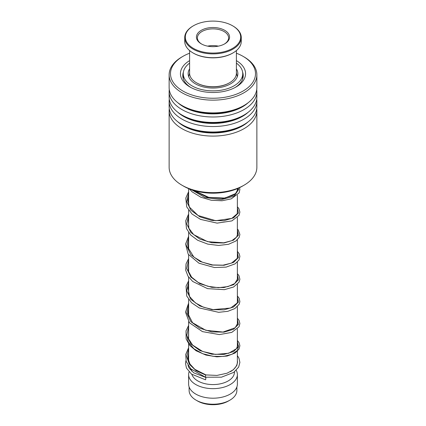 <?xml version="1.0" encoding="UTF-8"?>
<svg xmlns="http://www.w3.org/2000/svg" width="426" height="426" viewBox="0 0 426 426"><rect width="100%" height="100%" fill="white"/><g stroke="black" fill="none" stroke-linecap="round" stroke-linejoin="round"><path stroke-width="0.64" d="M236.883 386.93L236.883 390.418A23.883 13.792 180 0 1 229.891 400.174L228.442 401.01A21.838 12.61 180 0 1 197.557 401.01L196.109 400.174A23.883 13.792 180 0 1 189.117 390.418L189.117 386.93M229.891 400.174A23.883 13.792 180 0 1 196.109 400.174L197.557 401.01M237.373 351.226L237.373 361.844A24.373 14.069 180 0 1 230.434 371.674M234.449 371.861L234.449 372.191A21.449 12.381 180 0 1 221.206 383.634A21.449 12.381 180 0 1 197.834 380.95A21.449 12.381 180 0 1 191.897 374.401M236.222 370.311A24.373 14.069 180 0 1 237.373 374.582A24.373 14.069 180 0 1 222.324 387.58A24.373 14.069 180 0 1 195.768 384.529A24.373 14.069 180 0 1 188.627 374.582A24.373 14.069 180 0 1 189.069 371.919M237.373 374.582L237.373 384.135A24.373 14.069 180 0 1 222.324 397.133A24.373 14.069 180 0 1 195.768 394.082A24.373 14.069 180 0 1 188.627 384.135L188.627 374.582M190.182 369.635A24.373 14.069 180 0 1 190.763 368.825M244.018 185.214L242.367 186.173A41.53 23.978 180 0 1 183.633 186.173L181.982 185.214A43.867 25.326 0 0 0 244.018 185.214A43.867 25.326 0 0 0 248.512 182.179A43.867 25.326 0 0 0 256.867 167.306L256.867 110.765A43.867 25.326 180 0 1 248.512 125.638A43.867 25.326 180 0 1 199.459 134.856A43.867 25.326 180 0 1 169.133 110.765A43.867 25.326 180 0 1 169.271 108.721M169.133 110.765L169.133 167.306A43.867 25.326 0 0 0 181.982 185.214M189.602 53.213A42.504 24.538 0 0 0 182.946 56.349A42.504 24.538 0 0 0 178.595 59.294A42.504 24.538 0 0 0 188.042 93.566A42.504 24.538 0 0 0 247.405 88.107A42.504 24.538 0 0 0 243.054 56.349A42.504 24.538 0 0 0 236.398 53.213M243.054 56.349L244.018 56.903A43.867 25.326 180 0 1 256.867 74.816A43.867 25.326 180 0 1 248.512 89.684A43.867 25.326 180 0 1 199.459 98.907A43.867 25.326 180 0 1 169.133 74.816A43.867 25.326 180 0 1 177.488 59.944A43.867 25.326 180 0 1 181.982 56.903L182.946 56.349M236.398 60.625A32.562 18.797 180 0 1 239.359 84.737A32.562 18.797 180 0 1 236.025 86.995A32.562 18.797 180 0 1 189.975 86.995A32.562 18.797 180 0 1 186.641 62.665A32.562 18.797 180 0 1 189.602 60.625M235.168 87.468A30.219 17.45 0 0 0 237.463 85.855A30.219 17.45 0 0 0 243.219 75.61A30.219 17.45 0 0 0 242.607 72.106M256.729 99.173A43.867 25.326 180 0 1 256.867 101.212L256.867 106.681A43.867 25.326 180 0 1 248.512 121.554A43.867 25.326 180 0 1 244.018 124.589A43.867 25.326 180 0 1 181.982 124.589A43.867 25.326 180 0 1 169.133 106.681L169.133 101.212A43.867 25.326 180 0 1 169.271 99.173M256.867 101.212A43.867 25.326 180 0 1 248.512 116.085A43.867 25.326 180 0 1 199.459 125.303A43.867 25.326 180 0 1 169.133 101.212M256.729 89.62A43.867 25.326 180 0 1 256.867 91.659L256.867 97.128A43.867 25.326 180 0 1 248.512 112.001A43.867 25.326 180 0 1 244.018 115.036A43.867 25.326 180 0 1 181.982 115.036A43.867 25.326 180 0 1 169.133 97.128L169.133 91.659A43.867 25.326 180 0 1 169.271 89.62M256.867 91.659A43.867 25.326 180 0 1 248.512 106.532A43.867 25.326 180 0 1 199.459 115.755A43.867 25.326 180 0 1 169.133 91.659M256.867 74.816L256.867 87.575A43.867 25.326 180 0 1 248.512 102.448A43.867 25.326 180 0 1 244.018 105.488A43.867 25.326 180 0 1 181.982 105.488A43.867 25.326 180 0 1 169.133 87.575L169.133 74.816M256.729 108.721A43.867 25.326 180 0 1 256.867 110.765M183.393 72.106A30.219 17.45 0 0 0 182.781 75.61A30.219 17.45 0 0 0 190.832 87.468M205.577 376.999C205.273 377.143 205.343 376.52 205.79 375.12L205.96 374.923M205.683 379.593L205.875 377.484L205.683 379.593M188.627 347.701L185.72 354.443L186.199 361.461L190.747 368.81L205.407 377.202L221.472 377.18L233.72 372.393L238.629 367.148L239.891 362.398L238.943 358.165L237.373 355.651M236.398 72.526L236.505 73.288M189.602 63.107A29.735 17.168 0 0 0 183.265 73.698A29.735 17.168 0 0 0 193.809 86.813A29.735 17.168 0 0 0 225.519 89.268A29.735 17.168 0 0 0 242.735 73.698L242.586 79.172M183.308 78.858L183.265 73.698M189.602 68.852A24.857 14.351 0 0 0 188.143 73.698A24.857 14.351 0 0 0 196.956 84.662A24.857 14.351 0 0 0 223.464 86.718A24.857 14.351 0 0 0 237.857 73.698A24.857 14.351 0 0 0 236.398 68.852M242.735 73.698A29.735 17.168 0 0 0 236.398 63.107M229.545 82.772L229.129 83.011A22.812 13.169 180 0 1 223.309 85.45A22.812 13.169 180 0 1 196.871 83.011L196.455 82.772A23.398 13.51 0 0 0 223.57 85.275A23.398 13.51 0 0 0 229.545 82.772A23.398 13.51 0 0 0 236.398 73.224L236.398 50.545M225.508 51.344A27.685 15.986 0 0 0 232.58 25.784A27.685 15.986 0 0 0 200.492 22.823A27.685 15.986 0 0 0 193.42 25.784A27.685 15.986 0 0 0 190.582 46.466A27.685 15.986 0 0 0 225.508 51.344M232.58 25.784L232.99 26.023A28.27 16.321 180 0 1 241.27 37.563A28.27 16.321 180 0 1 225.775 52.121A28.27 16.321 180 0 1 184.73 37.563A28.27 16.321 180 0 1 193.01 26.023L193.42 25.784M232.99 52.925L232.58 53.165A27.685 15.986 180 0 1 225.508 56.12A27.685 15.986 180 0 1 193.42 53.165L193.01 52.925A28.27 16.321 0 0 0 225.775 55.944A28.27 16.321 0 0 0 232.99 52.925A28.27 16.321 0 0 0 241.27 41.381L241.27 37.563M220.487 45.619A16.571 9.569 180 0 1 201.28 43.851A16.571 9.569 180 0 1 205.513 28.547A16.571 9.569 180 0 1 226.419 31.471A16.571 9.569 180 0 1 224.72 43.851A16.571 9.569 180 0 1 220.487 45.619M224.364 44.048A15.597 9.005 0 0 0 228.597 37.882A15.597 9.005 0 0 0 205.95 29.847A15.597 9.005 0 0 0 197.403 37.882A15.597 9.005 0 0 0 201.636 44.048M189.602 50.545L189.602 73.224A23.398 13.51 0 0 0 196.455 82.772M184.73 37.563L184.73 41.381A28.27 16.321 0 0 0 193.01 52.925M218.357 46.141A15.597 9.005 0 0 0 207.643 46.141M238.698 189.341L234.241 196.146L221.302 199.634L204.975 197.542L191.689 189.799L204.975 197.542L221.302 199.634L234.241 196.146L238.698 189.341M248.193 121.804A41.642 24.042 180 0 1 246.707 123.066A41.642 24.042 180 0 1 177.807 121.804M248.193 112.251A41.642 24.042 180 0 1 246.707 113.513A41.642 24.042 180 0 1 177.807 112.251M248.193 102.698A41.642 24.042 180 0 1 246.707 103.96A41.642 24.042 180 0 1 177.807 102.698M244.018 124.589L242.447 125.5A41.642 24.042 180 0 1 183.553 125.5L181.982 124.589M244.018 115.036L242.447 115.947A41.642 24.042 180 0 1 183.553 115.947L181.982 115.036M244.018 105.488L242.447 106.394A41.642 24.042 180 0 1 183.553 106.394L181.982 105.488M238.629 345.837L237.357 350.46L232.005 354.278L223.448 356.434L213.112 356.322L202.712 353.718L193.958 348.819L188.313 342.19L186.705 334.692M205.79 375.12L196.093 370.705L189.325 364.246L186.679 356.621L188.627 348.905M237.373 341.237L238.4 346.679L233.57 351.578L223.98 354.432L211.823 354.198L199.863 350.545L190.827 343.91L186.774 335.422L188.627 326.62M237.373 318.952L238.395 324.388L233.565 329.287L223.98 332.142L211.823 331.913L199.863 328.254L190.827 321.625L186.774 313.131L188.627 304.329M237.373 296.661L238.4 302.103L233.565 307.002L223.98 309.856L211.823 309.622L199.863 305.969L190.832 299.334L186.774 290.846L188.627 282.044M237.373 274.376L238.4 279.813L233.57 284.712L223.98 287.566L211.823 287.337L199.863 283.684L190.827 277.049L186.774 268.556L188.627 259.753M237.373 252.091L238.395 257.528L233.565 262.427L223.98 265.281L211.823 265.047L199.863 261.394L190.827 254.759L186.774 246.271L188.627 237.468M237.373 229.8L238.4 235.237L233.57 240.136L223.98 242.99L211.823 242.761L199.863 239.108L190.832 232.474L186.774 223.985L188.627 215.183M237.373 207.515L238.4 212.952L233.57 217.851L223.98 220.705L211.823 220.471L199.863 216.818L190.827 210.183L186.774 201.695L188.627 192.893M238.661 188.068L234.864 194.773L222.819 198.548L206.999 197.163L193.303 190.326M237.325 76.659L236.398 73.032M194.341 190.64L208.756 197.371L224.965 198.063L235.759 193.516L237.554 189.879L237.373 188.638L237.373 191.013M237.373 195.215L237.373 213.304M237.373 217.5L237.373 235.594M237.373 239.785L237.373 257.879M237.373 262.075L237.373 280.17M237.373 284.36L237.373 302.455M237.373 306.651L237.373 324.74M237.373 328.936L237.373 347.03M191.551 369.603L191.551 371.099M188.627 188.633L188.627 205.321M188.627 210.252L188.627 227.612M188.627 232.543L188.627 249.897M188.627 254.828L188.627 272.182M188.627 277.118L188.627 294.472M188.627 299.403L188.627 316.758M188.627 321.694L188.627 339.048M188.627 343.979L188.627 361.333M189.602 73.032L188.675 76.659M237.373 360.753L237.548 362.105L236.835 365.508L233.31 369.779L227.122 373.197L216.956 375.418L205.955 374.917L194.831 369.331L189.969 364.06L187.898 358.197L188.627 352.632M237.373 344.65L237.554 345.811L236.505 348.676L228.709 353.25L215.492 354.416L202.701 351.487L192.637 345.103L188.484 338.627L188.627 330.347M237.373 322.365L237.554 323.515L235.216 327.738L223.011 332.046L205.838 330.304L192.563 322.743L187.898 313.605L188.627 308.062M237.373 300.08L237.554 301.214L237.122 303.094L230.647 308.025L213.106 309.595L203.527 307.231L195.358 302.875L189.575 296.528L188.01 288.093L188.627 285.771M237.373 277.789L237.554 278.955L234.721 283.556L227.979 286.586L218.458 287.683L207.915 286.315L198.239 282.47L191.647 277.177L188.223 270.872L188.627 263.481M237.373 255.499L237.554 256.697L237.133 258.491L231.515 263.098L223.016 265.18L212.654 264.956L202.313 262.176L193.862 257.096L188.02 247.639L188.627 241.196M237.373 233.214L237.554 234.364L236.611 237.096L231.866 240.653L223.709 242.815L207.574 241.654L193.66 234.63L188.888 228.267L188.297 219.938L188.627 218.911M237.373 210.929L237.207 213.751L231.771 218.405L215.737 220.711L198.09 215.519L189.41 207.073L187.85 200.428L188.627 196.62M188.627 360.098L188.398 360.652M188.026 365.364L188.915 367.75L193.766 372.856L205.875 377.484M188.627 355.843L187.839 356.844M185.949 360.588L185.502 363.41L186.466 368.053L191.508 374.113L205.492 379.795M189.352 188.926L192.163 191.86L200.795 197.217L211.312 200.263L222.042 200.758L231.286 198.851L239.135 192.861L239.881 189.458L239.518 187.669M188.627 191.689L185.779 198.122L186.758 206.945L192.041 214.038L200.561 219.401L217.079 223.128L231.92 220.892L239.039 215.338L239.891 212.079L238.89 208.633L237.373 206.732M188.627 213.974L185.704 220.822L186.492 228.576L190.715 235.051L197.675 240.264L207.76 244.114L218.618 245.451L228.522 244.29L235.929 240.999L239.151 237.404L239.891 234.465L238.246 229.987L237.373 229.018M188.627 236.265L185.566 244.119L188.196 254.194L199.001 263.247L214.432 267.523L226.084 267.113L235.072 263.87L239.023 259.94L239.886 256.367L239.178 253.736L237.373 251.303M188.627 258.55L186.029 263.928L185.699 270.244L188.031 276.224L192.712 281.479L207.563 288.642L224.395 289.664L233.581 287.002L239.013 282.246L239.886 279.28L239.013 275.707L237.373 273.593M188.627 280.84L186.05 286.15L186.737 296.043L191.546 302.732L199.267 307.95L218.629 312.311L227.766 311.337L234.907 308.546L239.162 304.255L239.886 301.613L239.21 298.376L237.373 295.878M188.627 303.126L185.496 312.178L189.49 322.823L202.446 331.614L219.363 334.596L231.781 332.381L239.029 326.79L239.891 323.526L239.087 320.421L237.373 318.169M188.627 325.416L186.008 330.869L186.13 338.952L189.746 345.411L196.077 350.768L205.934 355.066L216.882 356.844L227.133 356.056L235.067 353.026L239.023 349.086L239.891 345.672L239.002 342.552L237.373 340.454M242.985 77.793A2.923 2.923 0 0 0 242.708 77.282M183.265 76.43A2.923 2.923 0 0 0 182.908 77.212"/></g></svg>
